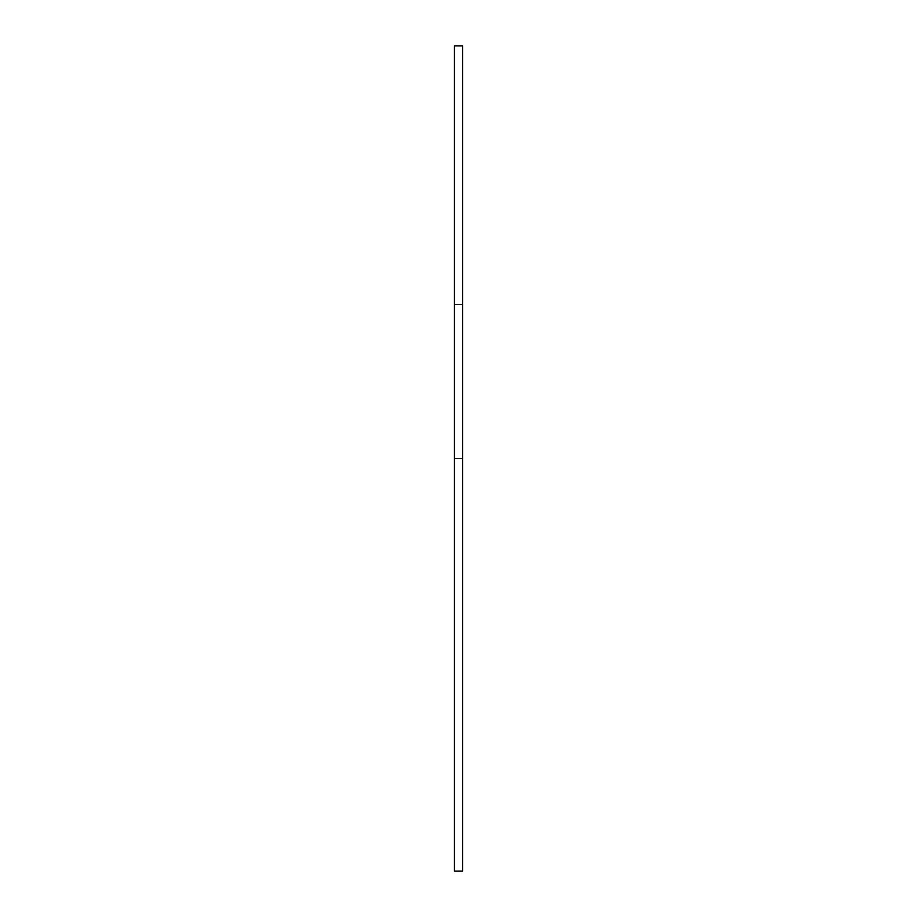 <?xml version="1.0" encoding="UTF-8"?>
<svg xmlns="http://www.w3.org/2000/svg" width="917" height="917" viewBox="0 0 917 917"><rect width="100%" height="100%" fill="white"/><g stroke="black" fill="none" stroke-linecap="round" stroke-linejoin="round"><path stroke-width="0.69" stroke-dasharray="4.58 3.44" d="M462.627 45.85L454.373 45.85L454.373 871.15L462.627 871.15L454.373 871.15L454.373 304.444L454.373 871.15L462.627 871.15L454.373 871.15L454.373 304.444L454.373 871.15L462.627 871.15L462.627 45.85M462.627 458.5L454.373 458.5L462.627 458.5M462.627 304.444L454.373 304.444L462.627 304.444"/><path stroke-width="1.38" d="M462.627 45.85L454.373 45.85L454.373 871.15L462.627 871.15L462.627 45.85"/></g></svg>
